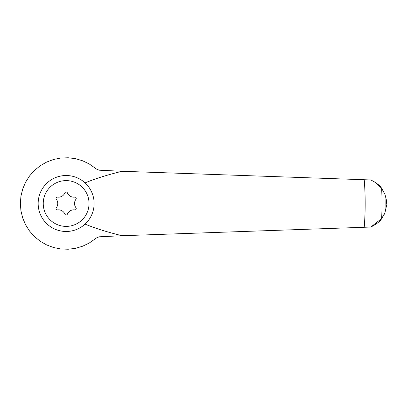 <?xml version="1.0" encoding="UTF-8"?>
<svg xmlns="http://www.w3.org/2000/svg" width="407" height="407" viewBox="0 0 407 407"><rect width="100%" height="100%" fill="white"/><g stroke="black" fill="none" stroke-linecap="round" stroke-linejoin="round"><path stroke-width="0.61" d="M75.951 199.303A6.868 6.868 0 0 0 75.951 207.697A1.374 1.374 0 0 1 74.679 209.9A6.868 6.868 0 0 0 67.409 214.097A1.374 1.374 0 0 1 64.866 214.097A6.868 6.868 0 0 0 57.596 209.9A1.374 1.374 0 0 1 56.329 207.697A6.868 6.868 0 0 0 56.329 199.303A1.374 1.374 0 0 1 57.596 197.1A6.868 6.868 0 0 0 64.866 192.903A1.374 1.374 0 0 1 67.409 192.903A6.868 6.868 0 0 0 74.679 197.1A1.374 1.374 0 0 1 75.951 199.303M66.138 175.519A27.981 27.981 0 0 0 38.156 203.5A27.981 27.981 0 0 0 66.138 231.481A27.981 27.981 0 0 0 94.119 203.5A27.981 27.981 0 0 0 66.138 175.519A27.981 27.981 0 0 0 38.156 203.5A27.981 27.981 0 0 0 66.138 231.481A27.981 27.981 0 0 0 94.119 203.5A27.981 27.981 0 0 0 66.138 175.519M386.497 200.641L386.65 202.752L386.452 200.224L384.986 194.424L381.634 188.319C380.301 185.801 376.714 183.018 370.879 179.965L122.075 171.276C107.046 174.959 94.714 178.831 85.078 182.901M85.078 224.099C94.714 228.169 107.046 232.041 122.075 235.724L370.879 227.035C376.633 224.054 380.219 221.271 381.634 218.681L384.986 212.576L386.589 205.403M122.075 235.724L99.115 236.803L96.5 237.942L89.281 243.01L82.621 246.22L75.534 248.316L68.203 249.242L60.816 248.977L53.566 247.527L46.647 244.933L40.237 241.259L34.498 236.599L29.584 231.079L25.626 224.837L22.721 218.04L20.945 210.867L20.35 203.5L20.945 196.133L22.721 188.96L25.626 182.163L29.584 175.921L34.498 170.401L40.237 165.741L46.647 162.067L53.566 159.473L60.816 158.023L68.203 157.758L75.534 158.684L82.621 160.78L89.281 163.99L96.5 169.058L99.115 170.197L122.075 171.276M384.523 213.706L383.837 215.155M381.893 218.325L370.879 227.035M370.879 179.965L375.702 182.585M375.89 182.718L381.618 188.299M384.986 212.576A318.976 318.976 0 0 0 384.986 194.424M66.138 180.606A22.894 22.894 0 0 0 46.312 214.947A22.894 22.894 0 0 0 85.963 214.947A22.894 22.894 0 0 0 66.138 180.606M364.224 227.264A299.033 299.033 0 0 0 364.224 179.736M381.634 218.681A315.863 315.863 0 0 0 381.634 188.319M386.65 202.752L386.65 204.248"/></g></svg>

